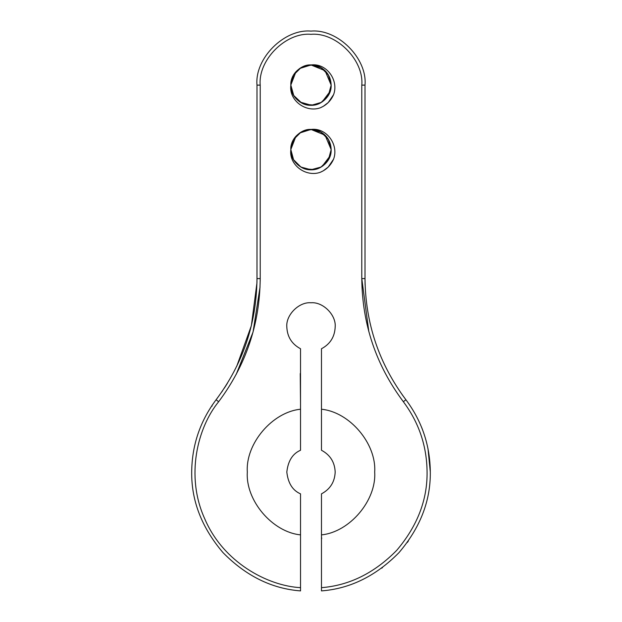 <?xml version="1.0" encoding="UTF-8"?>
<svg xmlns="http://www.w3.org/2000/svg" width="622" height="622" viewBox="0 0 622 622"><rect width="100%" height="100%" fill="white"/><g stroke="black" fill="none" stroke-linecap="round" stroke-linejoin="round"><path stroke-width="0.93" d="M402.045 394.511L405.909 399.759C421.926 421.195 430.059 445.298 430.307 472.051C430.634 500.881 420.192 527.736 398.99 552.624C376.061 575.933 350.217 588.692 321.481 590.9L321.481 587.666L321.481 590.9M321.481 409.237L321.481 450.258C330.189 454.923 334.753 462.185 335.18 472.051C334.753 481.926 330.189 489.187 321.481 493.852L321.481 534.873C349.719 532.082 376.582 500.368 374.685 472.051C376.582 443.743 349.719 412.021 321.481 409.237L321.481 348.748C330.189 344.083 334.753 336.821 335.18 326.947C336.269 314.989 322.966 301.686 311 302.766C299.034 301.686 285.731 314.989 286.82 326.947C287.247 336.821 291.811 344.083 300.519 348.748L300.519 409.237C272.28 412.021 245.418 443.743 247.315 472.051C245.418 500.368 272.28 532.082 300.519 534.873L300.519 590.9C271.783 588.692 245.939 575.933 223.01 552.624C201.808 527.736 191.366 500.881 191.693 472.051C191.941 445.298 200.074 421.195 216.091 399.759C242.938 363.823 256.567 323.432 256.987 278.586L256.94 282.901M335.18 326.947C336.269 314.989 322.966 301.686 311 302.766C299.034 301.686 285.731 314.989 286.82 326.947M313.923 169.542L305.138 168.881M326.394 162.614L321.076 167.054L311 169.752L300.924 167.054L298.117 165.094M301.39 167.318L302.657 167.948M302.502 131.328L311.941 129.469L321.076 132.152L328.455 139.522L331.153 149.599L328.455 139.522L321.076 132.152L311 129.446L300.924 132.152L311 129.446L321.076 132.152L328.455 139.522L331.153 149.599L328.455 139.522L321.076 132.152L311 129.446L300.924 132.152L311 129.446L325.081 135.184L331.153 149.599L328.338 139.32L321.069 132.144L328.455 139.522L331.153 149.599L328.455 139.522L321.076 132.152L311 129.446L300.924 132.152L311 129.446L321.076 132.152L328.455 139.522L331.153 149.599L328.455 159.675L321.076 167.054L328.455 159.675L331.153 149.599L328.455 159.675L321.076 167.054L311 169.752L300.924 167.054L293.545 159.675L290.847 149.599C290.163 134.702 308.512 124.105 321.076 132.152C327.522 136.187 330.881 142.003 331.153 149.599C330.881 157.203 327.522 163.018 321.076 167.054C308.512 175.101 290.163 164.503 290.847 149.599L293.545 139.522L301.141 132.019M330.189 155.757L322.142 166.393M299.462 133.077L311 129.446L300.924 132.152L310.984 129.446C323.238 130.643 329.955 137.361 331.153 149.599L328.455 159.675L321.076 167.054L311 169.752L300.924 167.054L293.545 159.675L290.847 149.599L291.656 143.946M321.022 132.113L328.439 139.507L331.153 149.599C331.837 164.503 313.488 175.101 300.924 167.054C294.478 163.018 291.119 157.203 290.847 149.599L293.545 159.675L300.924 167.054L311 169.752L321.076 167.054L322.973 165.81M325.182 163.92L321.076 167.054L328.455 159.675L331.153 149.599L328.424 159.722L320.975 167.116M295.598 162.591L294.292 160.865M294.012 160.445L293.071 158.797M295.606 162.614L300.924 167.054L293.545 159.675L290.847 149.599C291.119 157.203 294.478 163.018 300.924 167.054C313.488 175.101 331.837 164.503 331.153 149.599M331.153 149.63L329.769 156.946M328.976 158.703L327.6 161.028M319 131.102L321.823 132.603M326.2 136.366L327.895 138.613M290.847 149.498L295.994 136.148M293.887 138.955L300.885 132.167M311 129.446C301.032 128.544 289.945 139.631 290.847 149.599C288.756 165.094 306.001 177.387 320.19 172.325C326.41 169.713 330.873 165.312 333.594 159.108C339.006 144.794 326.542 127.355 311 129.446M313.923 105.048L305.138 104.395M321.069 67.65L328.338 74.834L331.153 85.113L328.455 75.037L321.076 67.658L311 64.96L300.924 67.658L311 64.96L325.081 70.69L331.153 85.113L328.455 75.037L321.076 67.658L311 64.96L300.924 67.658L311 64.96L321.076 67.658L328.455 75.037L331.153 85.113L328.455 75.037L321.076 67.658L311 64.96L300.924 67.658L311 64.96L321.076 67.658L328.455 75.037L331.153 85.113C331.837 100.01 313.488 110.607 300.924 102.568C294.478 98.525 291.119 92.709 290.847 85.113C290.163 70.208 308.512 59.611 321.076 67.658C327.522 71.693 330.881 77.509 331.153 85.113C331.837 100.01 313.488 110.607 300.924 102.568C294.478 98.525 291.119 92.709 290.847 85.113L293.545 75.037L301.141 67.534M303.497 103.812L304.897 104.317M300.924 67.658L311 64.96L300.924 67.658L311 64.96L321.076 67.658L328.455 75.037L331.153 85.113L328.564 94.995L321.465 102.335L311.645 105.25L301.678 102.98L293.732 95.5L290.847 85.113L291.656 79.453M302.502 66.834L311.941 64.983L321.076 67.658L328.455 75.037L331.153 85.113L328.455 95.189L321.076 102.568M320.999 102.607L311.311 105.258L300.107 102.07M299.462 68.583L311 64.96C323.238 66.15 329.955 72.867 331.153 85.113C330.881 92.709 327.522 98.525 321.076 102.568C308.512 110.607 290.163 100.01 290.847 85.113C291.119 92.709 294.478 98.525 300.924 102.568C313.488 110.607 331.837 100.01 331.153 85.113C331.837 100.01 313.488 110.607 300.924 102.568C294.478 98.525 291.119 92.709 290.847 85.113C291.119 92.709 294.478 98.525 300.924 102.568C313.488 110.607 331.837 100.01 331.153 85.113L328.424 95.236L320.975 102.622M330.189 91.271L322.142 101.907M295.598 98.105L294.292 96.371M331.153 85.113C331.837 100.01 313.488 110.607 300.924 102.568C294.478 98.525 291.119 92.709 290.847 85.113C291.119 92.709 294.478 98.525 300.924 102.568C313.488 110.607 331.837 100.01 331.153 85.113C331.837 100.01 313.488 110.607 300.924 102.568C294.478 98.525 291.119 92.709 290.847 85.113C291.119 92.709 294.478 98.525 300.924 102.568C313.488 110.607 331.837 100.01 331.153 85.113L328.439 75.013L321.022 67.627M294.012 95.959L293.071 94.311M331.153 85.136L329.769 92.453M328.976 94.217L327.6 96.534M319 66.616L321.823 68.109M326.2 71.872L327.895 74.127M290.847 85.004L295.994 71.662M293.887 74.461L300.885 67.681M311 64.96C301.032 64.058 289.945 75.138 290.847 85.113C288.756 100.601 306.001 112.893 320.19 107.839C326.41 105.227 330.873 100.818 333.594 94.622C339.006 80.308 326.542 62.861 311 64.96M427.99 448.641L430.307 472.051M422.703 430.136L421.708 427.578M408.382 540.977L407.301 542.477M382.514 567.552L381.659 568.189M365.06 282.901L365.013 278.586C365.433 323.432 379.062 363.823 405.909 399.759L403.344 401.711C418.925 422.571 426.84 446.021 427.081 472.051C427.4 500.057 417.269 526.15 396.712 550.346C374.467 573.01 349.393 585.45 321.481 587.666L321.481 534.873M321.481 547.92L321.481 554.28M321.761 537.991L321.481 539.087M260.198 281.167L260.214 278.586C259.786 324.155 245.939 365.2 218.656 401.711L216.091 399.759L217.599 397.746M221.689 392.039L222.575 390.74M224.247 388.229L225.04 387.008M225.195 386.775L226.004 385.508M227.419 383.238L226.011 385.492M256.94 282.924L251.358 325.695L236.702 366.342M215.997 399.884L215.678 400.304M212.747 404.378L211.869 405.668L212.125 406.112M191.693 472.051L191.716 469.89M300.519 450.258L300.519 409.237C272.28 412.021 245.418 443.743 247.315 472.051C245.418 500.368 272.28 532.082 300.519 534.873L300.519 493.852C292.628 490.439 288.056 483.177 286.82 472.051C288.056 460.933 292.628 453.663 300.519 450.258M300.239 373.542L300.519 402.729M365.122 285.164L365.06 282.948M403.344 401.711C376.061 365.2 362.214 324.155 361.786 278.586L361.786 85.113C364.057 59.984 336.129 32.056 311 34.327C285.871 32.056 257.943 59.984 260.214 85.113L260.214 278.586L256.987 278.586L256.987 85.113C254.577 58.39 284.277 28.682 311 31.1C337.723 28.682 367.423 58.39 365.013 85.113L365.013 278.586L361.786 278.586L368.83 331.612M300.519 590.9L300.519 587.666C267.343 585.854 223.142 562.125 204.755 518.826C185.232 476.024 197.586 427.4 218.656 401.711M323.261 170.832L320.198 172.325L323.261 170.832L320.198 172.325L323.261 170.832L328.159 167.108L323.261 170.832L320.198 172.325L323.261 170.832L328.159 167.108L323.261 170.832L320.198 172.325M333.579 159.154L328.26 167.015L333.579 159.154M333.579 94.668L328.26 102.521L333.579 94.668M328.159 102.622L323.261 106.346L320.198 107.839L323.261 106.346L328.159 102.622L323.261 106.346L320.198 107.839L323.261 106.346L328.159 102.622L323.261 106.346L320.198 107.839L323.261 106.346L328.159 102.622L323.261 106.346L320.198 107.839L323.261 106.346L328.159 102.622L323.261 106.346L320.198 107.839L323.261 106.346L328.159 102.622M236.22 374.358L253.045 332.078L260.043 287.006M256.987 85.113L260.214 85.113M365.013 85.113L361.786 85.113"/></g></svg>
